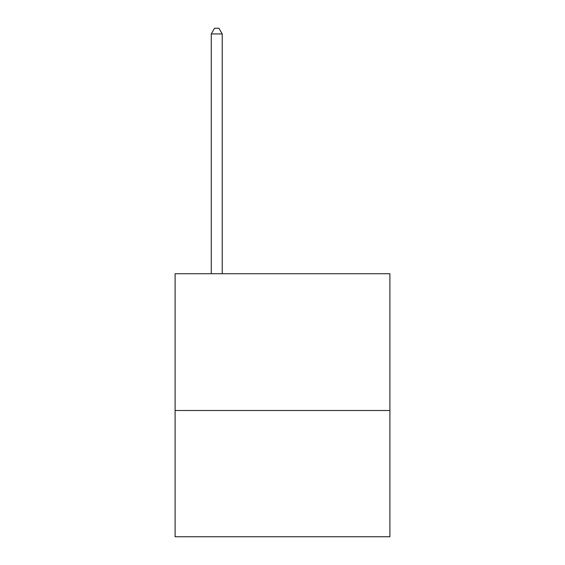 <?xml version="1.0" encoding="UTF-8"?>
<svg xmlns="http://www.w3.org/2000/svg" width="565" height="565" viewBox="0 0 565 565"><rect width="100%" height="100%" fill="white"/><g stroke="black" fill="none" stroke-linecap="round" stroke-linejoin="round"><path stroke-width="0.85" d="M389.899 410.501L389.899 273.735L175.101 273.735L175.101 536.75L389.899 536.75L389.899 410.501L175.101 410.501M222.229 273.735L222.229 33.949L211.268 33.949L211.268 273.735M211.268 33.949L214.552 28.25L218.938 28.25L222.229 33.949"/></g></svg>

